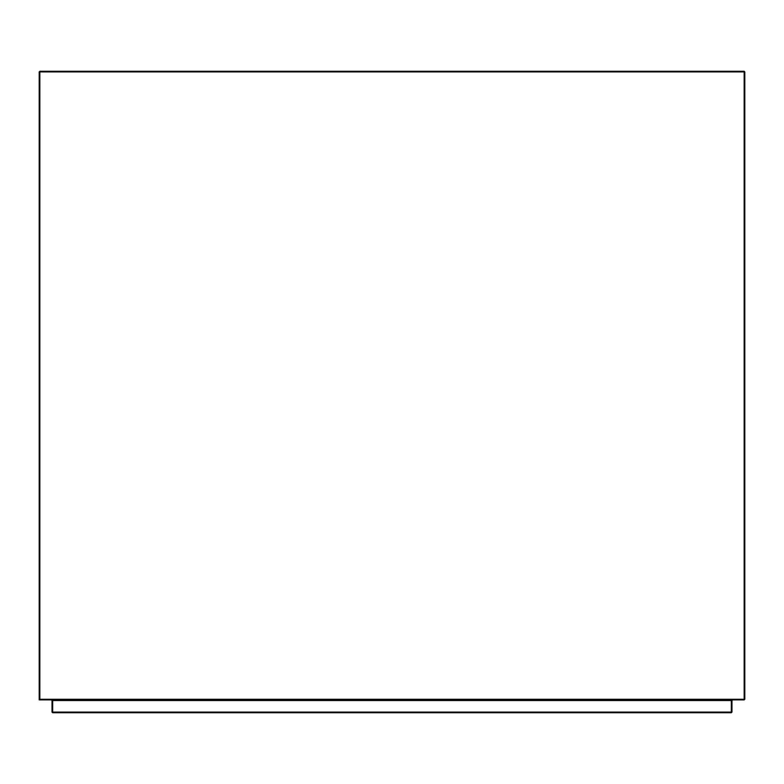<?xml version="1.0" encoding="UTF-8"?>
<svg xmlns="http://www.w3.org/2000/svg" width="784" height="784" viewBox="0 0 784 784"><rect width="100%" height="100%" fill="white"/><g stroke="black" fill="none" stroke-linecap="round" stroke-linejoin="round"><path stroke-width="1.18" d="M744.163 699.896L744.8 699.259L744.8 71.912L39.2 71.912L39.2 699.259L39.837 699.896L744.163 699.896L744.163 71.275L744.8 71.912M39.837 699.896L39.2 699.259L39.847 699.896L39.837 699.259L744.8 699.259M39.2 699.289L39.2 699.896L39.837 699.259L39.837 71.275L744.163 71.275M39.837 71.275L39.2 71.912M52.028 712.088L52.675 712.725L52.028 712.088L52.028 700.543L52.675 699.896M51.391 699.896L52.028 700.543M731.325 712.725L731.325 700.543L52.675 700.543L52.675 712.088L731.972 712.088L731.325 712.725L52.675 712.725L731.325 712.725M732.609 699.896L731.972 700.543L731.972 712.088M731.972 700.543L731.325 699.896"/></g></svg>
